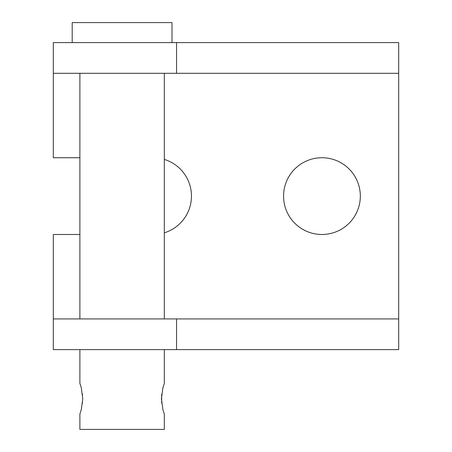 <?xml version="1.0" encoding="UTF-8"?>
<svg xmlns="http://www.w3.org/2000/svg" width="452" height="452" viewBox="0 0 452 452"><rect width="100%" height="100%" fill="white"/><g stroke="black" fill="none" stroke-linecap="round" stroke-linejoin="round"><path stroke-width="0.68" d="M176.557 42.601L398.698 42.601L398.698 73.303L176.557 73.303L176.557 42.601L53.302 42.601L53.302 157.737L79.885 157.737M79.885 234.486L53.302 234.486L53.302 318.92L398.698 318.92L398.698 73.303M398.698 318.92L398.698 349.622L53.302 349.622L53.302 318.92M164.313 159.415A38.375 38.375 0 0 1 164.313 232.808M360.323 196.112A38.375 38.375 0 0 1 302.755 229.345A38.375 38.375 0 0 1 302.755 162.878A38.375 38.375 0 0 1 360.323 196.112M176.557 73.303L53.302 73.303M72.207 42.601L72.207 22.6L171.992 22.6L171.992 42.601M161.675 394.268L161.675 403.127M164.313 349.622L164.313 383.347L162.895 387.844L161.426 398.698L162.895 409.552L164.313 414.049L164.313 429.4L79.885 429.4L79.885 414.049L81.303 409.552L82.772 398.698L81.303 387.844L79.885 383.347L79.885 349.622M164.313 73.303L164.313 318.92M82.575 394.765L82.524 394.268M82.524 403.127L82.575 402.636M176.557 349.622L176.557 318.92M79.885 73.303L79.885 318.92"/></g></svg>
